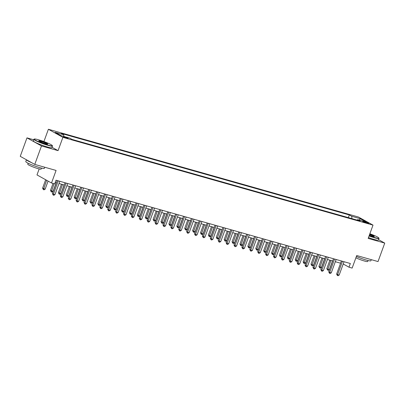 <?xml version="1.0" encoding="UTF-8"?>
<svg xmlns="http://www.w3.org/2000/svg" width="405" height="405" viewBox="0 0 405 405"><rect width="100%" height="100%" fill="white"/><g stroke="black" fill="none" stroke-linecap="round" stroke-linejoin="round"><path stroke-width="0.61" d="M66.977 138.227A2.531 0.273 20 0 0 68.096 138.394A2.531 0.273 20 0 0 66.916 137.71A2.531 0.273 20 0 0 64.466 136.829A2.531 0.273 20 0 0 63.342 136.662A2.531 0.273 20 0 0 64.522 137.351A2.531 0.273 20 0 0 66.977 138.227M39.179 168.931L36.997 174.919L51.511 182.999L54.67 183.89L56.011 180.2L350.33 263.503L348.988 267.194L352.142 268.09L356.714 255.535L378.032 261.564L384.75 243.101L378.564 239.659M33.716 139.781L26.968 137.867L20.25 156.335L34.764 164.41L41.487 145.947L58.067 150.64L62.902 137.346L48.387 129.266L43.917 141.553M62.902 137.346L373.01 225.114L358.496 217.04L48.387 129.266M26.968 137.867L41.487 145.947M365.199 221.96L363.811 221.57A2.45 0.263 20 0 0 362.723 221.408A2.45 0.263 20 0 0 363.867 222.072A2.45 0.263 20 0 0 366.242 222.922L367.634 223.317A2.45 0.263 20 0 0 368.717 223.479A2.45 0.263 20 0 0 367.573 222.811A2.45 0.263 20 0 0 365.199 221.96L364.996 222.517M351.985 218.654L351.677 216.27L349.307 214.949L61.302 133.432L63.676 134.754L63.899 136.47M351.677 216.27L360.207 218.685L366.247 222.046L357.721 219.631L357.114 220.107M63.676 134.754L55.151 132.339L61.19 135.7L69.721 138.115L72.095 139.436L360.096 220.953L357.721 219.631M51.511 182.999L56.082 170.444L34.764 164.41M373.01 225.114L368.17 238.408L384.75 243.101M343.212 263.984L348.988 267.194M55.202 182.432L56.361 182.761M59.008 183.511L64.258 184.999M66.906 185.748L72.151 187.231M74.798 187.981L80.048 189.464M82.696 190.213L87.941 191.702M90.588 192.451L95.838 193.934M98.486 194.683L103.731 196.172M106.378 196.921L111.628 198.404M114.276 199.154L119.521 200.637M122.168 201.386L127.413 202.875M130.066 203.624L135.31 205.107M137.958 205.856L143.203 207.345M145.851 208.094L151.1 209.577M153.748 210.327L158.993 211.81M161.641 212.559L166.89 214.048M169.538 214.797L174.783 216.28M177.43 217.029L182.68 218.513M185.328 219.267L190.573 220.75M193.22 221.5L198.47 222.983M201.118 223.732L206.363 225.22M209.01 225.97L214.26 227.453M216.908 228.202L222.153 229.686M224.8 230.435L230.045 231.923M232.698 232.673L237.943 234.156M240.59 234.905L245.835 236.393M248.483 237.143L253.732 238.626M256.38 239.375L261.625 240.859M264.273 241.608L269.522 243.096M272.17 243.845L277.415 245.329M280.063 246.078L285.312 247.561M287.96 248.316L293.205 249.799M295.852 250.548L301.102 252.031M303.75 252.781L308.995 254.269M311.642 255.018L316.887 256.502M319.54 257.251L324.785 258.734M327.432 259.483L332.677 260.972M335.33 261.721L340.575 263.204M349.307 214.949L348.33 217.622M359.296 220.077L360.207 218.685M58.067 150.64L52.022 147.273M341.39 260.972L336.616 274.079L337.598 274.62L342.458 261.276M339.177 275.071L338.059 275.734L337.426 275.552L337.598 274.62L339.177 275.071L344.037 261.721M337.426 275.552L336.616 274.079M329.883 260.177L326.81 268.621L327.792 269.168L329.371 269.614L332.53 260.926M330.951 260.481L327.62 270.094L326.81 268.621M329.371 269.614L328.252 270.277L327.62 270.094M333.492 258.734L328.723 271.841L329.705 272.388L334.56 259.038M331.28 272.833L330.166 273.496L329.533 273.319L329.705 272.388L331.28 272.833L336.14 259.483M329.533 273.319L328.723 271.841M325.6 256.502L320.826 269.608L321.808 270.155L326.668 256.805M323.387 270.601L322.269 271.264L321.636 271.087L321.808 270.155L323.387 270.601L328.247 257.251M321.636 271.087L320.826 269.608M317.702 254.269L312.933 267.376L313.916 267.918L318.77 254.568M315.495 268.368L314.376 269.026L313.743 268.849L313.916 267.918L315.495 268.368L320.35 255.018M313.743 268.849L312.933 267.376M321.985 257.945L318.912 266.384L319.894 266.93L321.474 267.376L324.633 258.694M323.058 258.248L319.727 267.862L318.912 266.384M321.474 267.376L320.355 268.039L319.727 267.862M314.093 255.712L311.02 264.151L312.002 264.698L313.581 265.143L316.74 256.461M315.161 256.011L311.83 265.629L311.02 264.151M313.581 265.143L312.463 265.807L311.83 265.629M306.195 253.474L303.127 261.919L305.684 262.911L308.848 254.224M307.268 253.778L303.937 263.392L303.127 261.919M305.684 262.911L304.565 263.574L303.937 263.392M309.81 252.031L305.036 265.138L306.018 265.685L310.878 252.335M307.598 266.131L306.479 266.794L305.851 266.617L306.018 265.685L307.598 266.131L312.457 252.781M305.851 266.617L305.036 265.138M298.303 251.242L295.23 259.681L296.212 260.228L297.791 260.673L300.95 251.991M299.371 251.545L296.04 261.159L295.23 259.681M297.791 260.673L296.673 261.336L296.04 261.159M369.147 235.725A9.644 1.043 20 0 0 374.584 237.512A9.644 1.043 20 0 0 378.842 238.024A9.644 1.043 20 0 0 369.861 233.761M378.842 238.024L378.989 238.322A9.882 1.073 -160 0 1 379.004 238.449A9.882 1.073 -160 0 1 374.62 237.801A9.882 1.073 -160 0 1 369.056 235.973M369.684 234.252A4.825 0.521 -160 0 1 374.281 236.545A4.825 0.521 -160 0 1 372.19 236.181A4.825 0.521 -160 0 1 369.325 235.234M371.284 259.656L370.884 260.754A9.882 1.073 -160 0 1 366.5 260.106A9.882 1.073 -160 0 1 356.38 256.446M368.029 260.506L367.664 261.508A7.118 0.769 -160 0 1 364.51 261.038A7.118 0.769 -160 0 1 355.894 257.782M379.004 238.449L378.412 240.074A9.882 1.073 -160 0 1 374.028 239.426A9.882 1.073 -160 0 1 368.469 237.598M374.012 236.571A4.587 0.496 20 0 0 369.593 234.5M48.053 145.091A9.644 1.043 20 0 0 52.316 145.603A9.644 1.043 20 0 0 38.48 139.765A9.644 1.043 20 0 0 34.298 139.042A9.644 1.043 20 0 0 38.283 141.568A9.644 1.043 20 0 0 48.053 145.091M52.316 145.603L52.458 145.901A9.882 1.073 -160 0 1 52.473 146.033A9.882 1.073 -160 0 1 48.094 145.38A9.882 1.073 -160 0 1 38.51 141.958A9.882 1.073 -160 0 1 33.904 139.269A9.882 1.073 -160 0 1 33.995 139.183L34.298 139.042M45.664 143.76A4.825 0.521 -160 0 1 38.743 140.844A4.825 0.521 -160 0 1 40.875 141.097A4.825 0.521 -160 0 1 45.76 142.859A4.825 0.521 -160 0 1 47.755 144.124A4.825 0.521 -160 0 1 45.664 143.76M47.486 144.15A4.587 0.496 20 0 0 40.91 141.385A4.587 0.496 20 0 0 38.936 141.036M44.758 167.235L44.358 168.333A9.882 1.073 -160 0 1 39.973 167.685A9.882 1.073 -160 0 1 30.395 164.258A9.882 1.073 -160 0 1 25.783 161.575L26.436 159.778M41.502 168.085L41.138 169.088A7.118 0.769 -160 0 1 37.984 168.617A7.118 0.769 -160 0 1 31.084 166.151A7.118 0.769 -160 0 1 27.763 164.222L28.127 163.22M52.473 146.033L51.886 147.658A9.882 1.073 -160 0 1 47.501 147.005A9.882 1.073 -160 0 1 37.923 143.583A9.882 1.073 -160 0 1 33.311 140.894L33.904 139.269M31.549 162.618A9.882 1.073 -160 0 1 26.447 159.783M301.912 249.799L297.143 262.906L298.126 263.452L302.981 250.103M299.705 263.898L298.586 264.561L297.953 264.379L298.126 263.452L299.705 263.898L304.56 250.548M297.953 264.379L297.143 262.906M290.41 249.004L287.337 257.448L288.314 257.995L289.894 258.441L293.058 249.758M291.478 249.308L288.147 258.922L287.337 257.448M289.894 258.441L288.78 259.104L288.147 258.922M294.02 247.561L289.251 260.668L290.228 261.215L295.088 247.865M291.808 261.66L290.689 262.324L290.061 262.146L290.228 261.215L291.808 261.66L296.668 248.316M290.061 262.146L289.251 260.668M282.513 246.772L279.44 255.211L282.001 256.208L285.16 247.521M283.581 247.075L280.25 256.689L279.44 255.211M282.001 256.208L280.883 256.866L280.25 256.689M286.122 245.329L281.353 258.436L282.336 258.982L287.196 245.632M283.915 259.428L282.796 260.091L282.163 259.914L282.336 258.982L283.915 259.428L288.77 246.078M282.163 259.914L281.353 258.436M274.62 244.539L271.547 252.978L272.524 253.525L274.104 253.97L277.268 245.288M275.689 244.838L272.357 254.456L271.547 252.978M274.104 253.97L272.99 254.634L272.357 254.456M278.23 243.096L273.461 256.203L274.438 256.745L279.298 243.4M276.018 257.195L274.899 257.853L274.271 257.676L274.438 256.745L276.018 257.195L280.878 243.845M274.271 257.676L273.461 256.203M266.723 242.301L263.65 250.746L264.632 251.292L266.212 251.738L269.371 243.051M267.791 242.605L264.46 252.219L263.65 250.746M266.212 251.738L265.093 252.401L264.46 252.219M270.332 240.859L265.564 253.965L266.546 254.512L271.406 241.162M268.125 254.958L267.006 255.621L266.374 255.444L266.546 254.512L268.125 254.958L272.98 241.608M266.374 255.444L265.564 253.965M258.83 240.069L255.757 248.508L256.74 249.055L258.314 249.5L261.478 240.818M259.899 240.373L256.567 249.986L255.757 248.508M258.314 249.5L257.2 250.163L256.567 249.986M262.44 238.626L257.671 251.733L258.648 252.28L263.508 238.93M260.228 252.725L259.114 253.388L258.481 253.206L258.648 252.28L260.228 252.725L265.088 239.375M258.481 253.206L257.671 251.733M250.933 237.836L247.86 246.275L248.842 246.822L250.422 247.268L253.581 238.585M252.001 238.135L248.67 247.754L247.86 246.275M250.422 247.268L249.303 247.931L248.67 247.754M254.542 236.393L249.774 249.495L250.756 250.042L255.616 236.692M252.335 250.487L251.216 251.151L250.584 250.973L250.756 250.042L252.335 250.487L257.195 237.143M250.584 250.973L249.774 249.495M243.04 235.599L239.968 244.043L242.524 245.035L245.688 236.348M244.109 235.902L240.778 245.516L239.968 244.043M242.524 245.035L241.41 245.693L240.778 245.516M246.65 234.156L241.881 247.263L242.858 247.809L247.718 234.46M244.438 248.255L243.324 248.918L242.691 248.741L242.858 247.809L244.438 248.255L249.298 234.905M242.691 248.741L241.881 247.263M235.143 233.366L232.07 241.805L233.052 242.352L234.632 242.798L237.791 234.115M236.216 233.67L232.885 243.284L232.07 241.805M234.632 242.798L233.513 243.461L232.885 243.284M238.758 231.923L233.984 245.03L234.966 245.572L239.826 232.227M236.545 246.022L235.427 246.685L234.794 246.503L234.966 245.572L236.545 246.022L241.405 232.673M234.794 246.503L233.984 245.03M227.251 231.128L224.178 239.573L225.16 240.119L226.739 240.565L229.898 231.878M228.319 231.432L224.988 241.046L224.178 239.573M226.739 240.565L225.62 241.228L224.988 241.046M230.86 229.686L226.091 242.792L227.073 243.339L231.928 229.989M228.648 243.785L227.534 244.448L226.901 244.271L227.073 243.339L228.648 243.785L233.508 230.435M226.901 244.271L226.091 242.792M219.353 228.896L216.28 237.335L217.262 237.882L218.842 238.327L222.001 229.645M220.426 229.2L217.095 238.813L216.28 237.335M218.842 238.327L217.723 238.99L217.095 238.813M222.968 227.453L218.194 240.56L219.176 241.107L224.036 227.757M220.755 241.552L219.637 242.215L219.009 242.033L219.176 241.107L220.755 241.552L225.615 228.202M219.009 242.033L218.194 240.56M211.461 226.663L208.388 235.102L209.37 235.649L210.949 236.095L214.108 227.413M212.529 226.962L209.198 236.581L208.388 235.102M210.949 236.095L209.831 236.758L209.198 236.581M215.07 225.22L210.301 238.322L211.283 238.869L216.138 225.519M212.863 239.32L211.744 239.978L211.111 239.8L211.283 238.869L212.863 239.32L217.718 225.97M211.111 239.8L210.301 238.322M203.563 224.426L200.495 232.87L203.052 233.862L206.216 225.175M204.636 224.729L201.305 234.343L200.495 232.87M203.052 233.862L201.933 234.525L201.305 234.343M207.178 222.983L202.404 236.09L203.386 236.636L208.246 223.287M204.965 237.082L203.847 237.745L203.219 237.568L203.386 236.636L204.965 237.082L209.825 223.732M203.219 237.568L202.404 236.09M195.671 222.193L192.598 230.632L193.58 231.179L195.159 231.625L198.318 222.942M196.739 222.497L193.408 232.111L192.598 230.632M195.159 231.625L194.041 232.288L193.408 232.111M199.28 220.75L194.511 233.857L195.494 234.399L200.348 221.054M197.073 234.849L195.954 235.513L195.321 235.33L195.494 234.399L197.073 234.849L201.928 221.5M195.321 235.33L194.511 233.857M187.778 219.956L184.705 228.4L185.682 228.946L187.262 229.392L190.426 220.705M188.846 220.259L185.515 229.873L184.705 228.4M187.262 229.392L186.148 230.055L185.515 229.873M191.388 218.513L186.619 231.619L187.596 232.166L192.456 218.816M189.175 232.612L188.057 233.275L187.429 233.098L187.596 232.166L189.175 232.612L194.035 219.267M187.429 233.098L186.619 231.619M179.881 217.723L176.808 226.162L179.369 227.159L182.528 218.472M180.949 218.027L177.618 227.64L176.808 226.162M179.369 227.159L178.251 227.818L177.618 227.64M183.49 216.28L178.721 229.387L179.704 229.934L184.564 216.584M181.283 230.379L180.164 231.042L179.531 230.865L179.704 229.934L181.283 230.379L186.138 217.029M179.531 230.865L178.721 229.387M171.988 215.49L168.915 223.93L169.892 224.476L171.472 224.922L174.636 216.24M173.056 215.789L169.725 225.408L168.915 223.93M171.472 224.922L170.358 225.585L169.725 225.408M175.598 214.048L170.829 227.154L171.806 227.696L176.666 214.346M173.386 228.147L172.272 228.805L171.639 228.628L171.806 227.696L173.386 228.147L178.246 214.797M171.639 228.628L170.829 227.154M164.091 213.253L161.018 221.697L163.579 222.689L166.738 214.002M165.159 213.556L161.828 223.17L161.018 221.697M163.579 222.689L162.461 223.352L161.828 223.17M167.7 211.81L162.931 224.917L163.914 225.464L168.774 212.114M165.493 225.909L164.374 226.572L163.742 226.395L163.914 225.464L165.493 225.909L170.353 212.559M163.742 226.395L162.931 224.917M156.198 211.02L153.125 219.459L154.108 220.006L155.682 220.452L158.846 211.769M157.267 211.324L153.935 220.938L153.125 219.459M155.682 220.452L154.568 221.115L153.935 220.938M159.808 209.577L155.039 222.684L156.016 223.231L160.876 209.881M157.596 223.676L156.482 224.34L155.849 224.157L156.016 223.231L157.596 223.676L162.456 210.327M155.849 224.157L155.039 222.684M148.301 208.783L145.228 217.227L146.21 217.774L147.79 218.219L150.949 209.537M149.369 209.086L146.043 218.7L145.228 217.227M147.79 218.219L146.671 218.882L146.043 218.7M151.915 207.345L147.142 220.447L148.124 220.993L152.984 207.644M149.703 221.439L148.584 222.102L147.952 221.925L148.124 220.993L149.703 221.439L154.563 208.094M147.952 221.925L147.142 220.447M140.408 206.55L137.335 214.989L139.897 215.986L143.056 207.299M141.477 206.854L138.145 216.467L137.335 214.989M139.897 215.986L138.778 216.645L138.145 216.467M144.018 205.107L139.249 218.214L140.231 218.761L145.086 205.411M141.806 219.206L140.692 219.869L140.059 219.692L140.231 218.761L141.806 219.206L146.666 205.856M140.059 219.692L139.249 218.214M132.511 204.317L129.438 212.757L130.42 213.303L132 213.749L135.159 205.067M133.584 204.616L130.253 214.235L129.438 212.757M132 213.749L130.881 214.412L130.253 214.235M136.126 202.875L131.352 215.981L132.334 216.523L137.194 203.178M133.913 216.974L132.794 217.632L132.162 217.455L132.334 216.523L133.913 216.974L138.773 203.624M132.162 217.455L131.352 215.981M124.618 202.08L121.546 210.524L122.528 211.071L124.107 211.516L127.266 202.829M125.687 202.384L122.356 211.997L121.546 210.524M124.107 211.516L122.988 212.179L122.356 211.997M128.228 200.637L123.459 213.744L124.441 214.291L129.296 200.941M126.016 214.736L124.902 215.399L124.269 215.222L124.441 214.291L126.016 214.736L130.876 201.386M124.269 215.222L123.459 213.744M116.721 199.847L113.653 208.286L114.63 208.833L116.21 209.279L119.374 200.596M117.794 200.151L114.463 209.765L113.653 208.286M116.21 209.279L115.091 209.942L114.463 209.765M120.336 198.404L115.562 211.511L116.544 212.058L121.404 198.708M118.123 212.503L117.004 213.167L116.377 212.984L116.544 212.058L118.123 212.503L122.983 199.154M116.377 212.984L115.562 211.511M108.829 197.615L105.756 206.054L106.738 206.601L108.317 207.046L111.476 198.364M109.897 197.913L106.566 207.532L105.756 206.054M108.317 207.046L107.198 207.709L106.566 207.532M112.438 196.172L107.669 209.274L108.651 209.82L113.506 196.471M110.231 210.271L109.112 210.929L108.479 210.752L108.651 209.82L110.231 210.271L115.086 196.921M108.479 210.752L107.669 209.274M100.931 195.377L97.863 203.821L100.42 204.814L103.584 196.126M102.004 195.681L98.673 205.294L97.863 203.821M100.42 204.814L99.306 205.472L98.673 205.294M104.546 193.934L99.772 207.041L100.754 207.588L105.614 194.238M102.333 208.033L101.215 208.696L100.587 208.519L100.754 207.588L102.333 208.033L107.193 194.683M100.587 208.519L99.772 207.041M93.039 193.144L89.966 201.584L90.948 202.13L92.527 202.576L95.686 193.894M94.107 193.448L90.776 203.062L89.966 201.584M92.527 202.576L91.409 203.239L90.776 203.062M96.648 191.702L91.879 204.808L92.861 205.35L97.721 192.005M94.441 205.801L93.322 206.464L92.689 206.282L92.861 205.35L94.441 205.801L99.296 192.451M92.689 206.282L91.879 204.808M85.146 190.907L82.073 199.351L83.05 199.898L84.63 200.343L87.794 191.656M86.214 191.211L82.883 200.824L82.073 199.351M84.63 200.343L83.516 201.007L82.883 200.824M88.756 189.464L83.987 202.571L84.964 203.118L89.824 189.768M86.543 203.563L85.425 204.226L84.797 204.049L84.964 203.118L86.543 203.563L91.403 190.213M84.797 204.049L83.987 202.571M77.249 188.674L74.176 197.113L75.158 197.66L76.737 198.106L79.896 189.424M78.317 188.978L74.986 198.592L74.176 197.113M76.737 198.106L75.619 198.769L74.986 198.592M80.858 187.231L76.089 200.338L77.072 200.885L81.931 187.535M78.651 201.331L77.532 201.994L76.899 201.811L77.072 200.885L78.651 201.331L83.506 187.981M76.899 201.811L76.089 200.338M69.356 186.442L66.283 194.881L67.265 195.428L68.84 195.873L72.004 187.191M70.424 186.74L67.093 196.359L66.283 194.881M68.84 195.873L67.726 196.536L67.093 196.359M72.966 184.999L68.197 198.101L69.174 198.647L74.034 185.298M70.753 199.098L69.64 199.756L69.007 199.579L69.174 198.647L70.753 199.098L75.614 185.748M69.007 199.579L68.197 198.101M61.459 184.204L58.386 192.648L60.947 193.641L64.106 184.953M62.527 184.508L59.196 194.122L58.386 192.648M60.947 193.641L59.829 194.304L59.196 194.122M65.068 182.761L60.299 195.868L61.282 196.415L66.142 183.065M62.861 196.86L61.742 197.524L61.109 197.346L61.282 196.415L62.861 196.86L67.721 183.511M61.109 197.346L60.299 195.868M53.035 183.43L50.493 190.411L53.05 191.403L56.214 182.721M54.103 183.733L51.303 191.889L50.493 190.411M53.05 191.403L51.936 192.066L51.303 191.889M57.176 180.529L52.407 193.636L53.384 194.182L58.244 180.832M54.964 194.628L53.85 195.291L53.217 195.109L53.384 194.182L54.964 194.628L59.824 181.278M53.217 195.109L52.407 193.636M45.669 179.744L42.596 188.178L45.157 189.17L48.094 181.096M46.646 180.291L43.411 189.651L42.596 188.178M45.157 189.17L44.039 189.834L43.411 189.651M363.66 221.981L363.811 221.57"/></g></svg>
